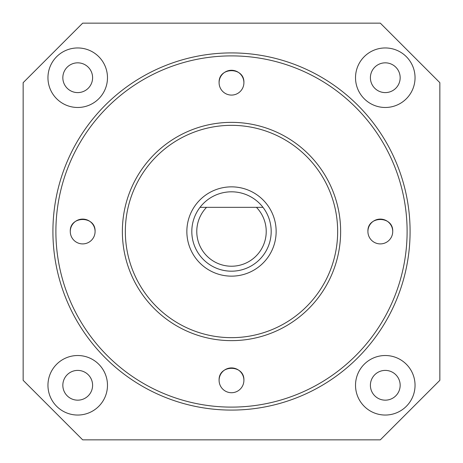 <?xml version="1.0" encoding="UTF-8"?>
<svg xmlns="http://www.w3.org/2000/svg" width="463" height="463" viewBox="0 0 463 463"><rect width="100%" height="100%" fill="white"/><g stroke="black" fill="none" stroke-linecap="round" stroke-linejoin="round"><path stroke-width="0.69" d="M62.835 77.72A14.88 14.88 0 0 0 77.72 92.6A14.88 14.88 0 0 0 92.6 77.72A14.88 14.88 0 0 0 77.72 62.835A14.88 14.88 0 0 0 62.835 77.72M370.4 77.72A14.88 14.88 0 0 0 385.28 92.6A14.88 14.88 0 0 0 400.165 77.72A14.88 14.88 0 0 0 385.28 62.835A14.88 14.88 0 0 0 370.4 77.72M370.4 385.28A14.88 14.88 0 0 0 385.28 400.165A14.88 14.88 0 0 0 400.165 385.28A14.88 14.88 0 0 0 385.28 370.4A14.88 14.88 0 0 0 370.4 385.28M62.835 385.28A14.88 14.88 0 0 0 77.72 400.165A14.88 14.88 0 0 0 92.6 385.28A14.88 14.88 0 0 0 77.72 370.4A14.88 14.88 0 0 0 62.835 385.28M47.955 385.28A29.765 29.765 0 0 0 77.72 415.045A29.765 29.765 0 0 0 107.48 385.28A29.765 29.765 0 0 0 77.72 355.52A29.765 29.765 0 0 0 47.955 385.28M355.52 385.28A29.765 29.765 0 0 0 385.28 415.045A29.765 29.765 0 0 0 415.045 385.28A29.765 29.765 0 0 0 385.28 355.52A29.765 29.765 0 0 0 355.52 385.28M355.52 77.72A29.765 29.765 0 0 0 385.28 107.48A29.765 29.765 0 0 0 415.045 77.72A29.765 29.765 0 0 0 385.28 47.955A29.765 29.765 0 0 0 355.52 77.72M47.955 77.72A29.765 29.765 0 0 0 77.72 107.48A29.765 29.765 0 0 0 107.48 77.72A29.765 29.765 0 0 0 77.72 47.955A29.765 29.765 0 0 0 47.955 77.72M439.85 380.32L439.85 82.68L380.32 23.15L82.68 23.15L23.15 82.68L23.15 380.32L82.68 439.85L380.32 439.85L439.85 380.32M407.11 231.5A175.61 175.61 0 0 0 231.5 55.89A175.61 175.61 0 0 0 55.89 231.5A175.61 175.61 0 0 0 231.5 407.11A175.61 175.61 0 0 0 407.11 231.5M52.915 231.5A178.585 178.585 0 0 1 231.5 52.915A178.585 178.585 0 0 1 410.085 231.5A178.585 178.585 0 0 1 231.5 410.085A178.585 178.585 0 0 1 52.915 231.5M337.66 231.5A106.16 106.16 0 0 0 231.5 125.34A106.16 106.16 0 0 0 125.34 231.5A106.16 106.16 0 0 0 231.5 337.66A106.16 106.16 0 0 0 337.66 231.5M122.365 231.5A109.135 109.135 0 0 1 231.5 122.365A109.135 109.135 0 0 1 340.635 231.5A109.135 109.135 0 0 1 231.5 340.635A109.135 109.135 0 0 1 122.365 231.5M266.225 231.5A34.725 34.725 0 0 0 256.438 207.337L262.984 207.337A39.685 39.685 0 0 1 231.5 271.185A39.685 39.685 0 0 1 200.016 207.337L262.984 207.337A39.685 39.685 0 0 0 200.016 207.337L206.562 207.337A34.725 34.725 0 0 0 231.5 266.225A34.725 34.725 0 0 0 266.225 231.5M276.145 231.5A44.645 44.645 0 0 0 231.5 186.855A44.645 44.645 0 0 0 186.855 231.5A44.645 44.645 0 0 0 231.5 276.145A44.645 44.645 0 0 0 276.145 231.5M219.097 82.68A12.403 12.403 0 0 0 231.5 95.083A12.403 12.403 0 0 0 243.903 82.68A12.403 12.403 0 0 0 231.5 70.278A12.403 12.403 0 0 0 219.097 82.68C218.333 66.678 244.667 66.678 243.903 82.68M70.278 231.5A12.403 12.403 0 0 0 82.68 243.903A12.403 12.403 0 0 0 95.083 231.5A12.403 12.403 0 0 0 82.68 219.097A12.403 12.403 0 0 0 70.278 231.5C69.514 215.503 95.847 215.503 95.083 231.5M219.097 380.32A12.403 12.403 0 0 0 231.5 392.722A12.403 12.403 0 0 0 243.903 380.32A12.403 12.403 0 0 0 231.5 367.917A12.403 12.403 0 0 0 219.097 380.32C218.333 364.323 244.667 364.323 243.903 380.32M367.917 231.5A12.403 12.403 0 0 0 380.32 243.903A12.403 12.403 0 0 0 392.722 231.5A12.403 12.403 0 0 0 380.32 219.097A12.403 12.403 0 0 0 367.917 231.5C367.153 215.503 393.486 215.503 392.722 231.5"/></g></svg>
